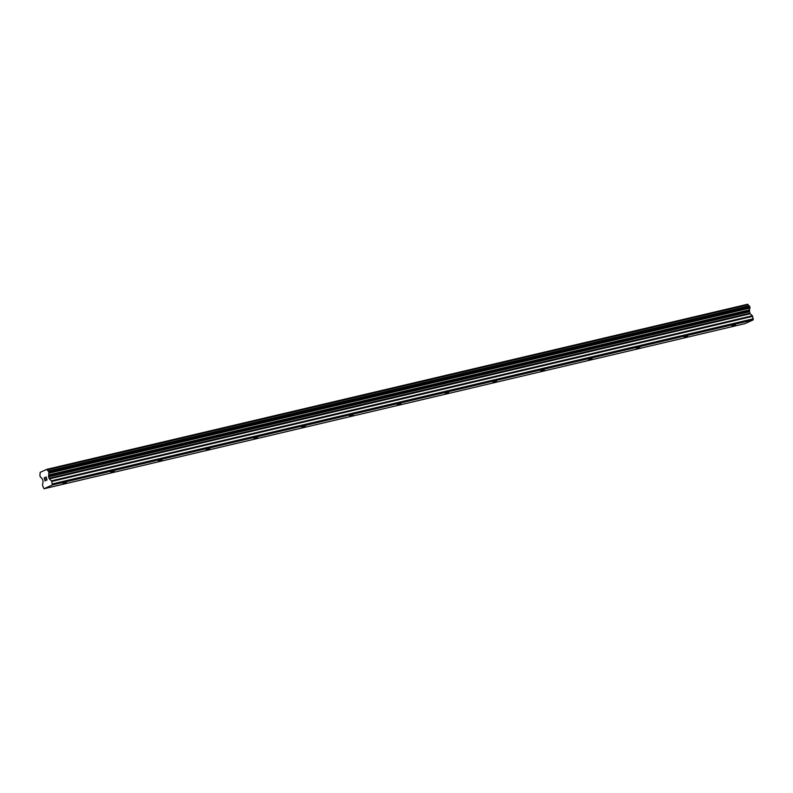 <?xml version="1.0" encoding="UTF-8"?>
<svg xmlns="http://www.w3.org/2000/svg" width="793" height="793" viewBox="0 0 793 793"><rect width="100%" height="100%" fill="white"/><g stroke="black" fill="none" stroke-linecap="round" stroke-linejoin="round"><path stroke-width="1.19" d="M731.959 326.052L735.398 324.852L731.959 326.052M684.171 337.303L687.61 336.113L684.171 337.303M636.382 348.563L639.822 347.374L636.382 348.563M588.594 359.824L592.034 358.624L588.594 359.824M540.806 371.074L544.246 369.885L540.806 371.074M493.018 382.335L496.458 381.136L493.018 382.335M445.23 393.586L448.679 392.396L445.23 393.586M397.442 404.846L400.891 403.657L397.442 404.846M349.654 416.107L353.103 414.908L349.654 416.107M301.865 427.358L305.315 426.168L301.865 427.358M254.087 438.618L257.527 437.419L254.087 438.618M206.299 449.869L209.739 448.679L206.299 449.869M158.511 461.129L161.95 459.94L158.511 461.129M110.723 472.38L114.162 471.191L110.723 472.38M62.934 483.641L66.374 482.451L62.934 483.641M46.787 469.347L747.66 304.254L748.146 304.799A1.913 0.991 -103.3 0 0 749.286 305.91L749.93 308.08A1.913 0.991 -103.3 0 0 749.623 309.865L749.474 311.044A0.962 0.496 -103.3 0 0 749.534 311.758L749.95 313.185A0.962 0.496 -103.3 0 0 750.267 313.77L752.319 315.763A0.962 0.496 -103.3 0 1 752.636 316.348L753.162 319.906L744.905 323.653L44.021 488.746L42.584 485.613A0.962 0.496 76.7 0 1 42.535 484.9L43.07 481.738A0.962 0.496 -103.3 0 0 43.01 481.034L42.594 479.606A0.962 0.496 -103.3 0 0 42.277 479.012L41.543 478.229A1.913 0.991 -103.3 0 0 40.393 477.108L39.769 474.938A1.913 0.991 -103.3 0 0 40.066 473.163L40.156 472.36L46.787 469.347L47.263 469.892A1.913 0.991 -103.3 0 0 48.413 471.002L49.047 473.183A1.913 0.991 -103.3 0 0 48.75 474.957L48.601 476.147A0.962 0.496 -103.3 0 0 48.651 476.851L49.067 478.278A0.962 0.496 -103.3 0 0 49.394 478.863L51.436 480.855A0.962 0.496 76.7 0 1 51.763 481.44L52.279 484.999L44.021 488.746M45.092 477.416L44.18 477.832L45.092 477.416L44.339 477.991L44.715 479.25M45.151 479.051L45.132 480.717L45.944 480.35L45.142 480.717M45.944 480.35L45.092 480.974L44.17 477.832L45.092 480.974M46.053 477.911L47.025 480.102L46.222 477.366M46.093 477.465L46.182 476.92L46.093 477.465M46.212 476.92L47.025 480.102M747.958 304.532L47.074 469.634M748.146 304.799L47.263 469.892M749.623 309.865L48.75 474.957M749.613 310.222L48.74 475.314M753.35 318.776L52.467 483.879M753.162 319.906L52.279 484.999M749.286 305.91L48.413 471.002M749.444 305.979L48.561 471.082M749.573 306.108L48.69 471.201M749.732 306.395L48.849 471.498M750.009 307.367L49.136 472.459M750.039 307.724L49.166 472.816M750.009 307.902L49.126 473.005M749.93 308.08L49.047 473.183M749.474 311.044L48.601 476.147M749.534 311.758L48.651 476.851M749.95 313.185L49.067 478.278M750.267 313.77L49.394 478.863M752.319 315.763L51.436 480.855M752.636 316.348L51.763 481.44"/></g></svg>
